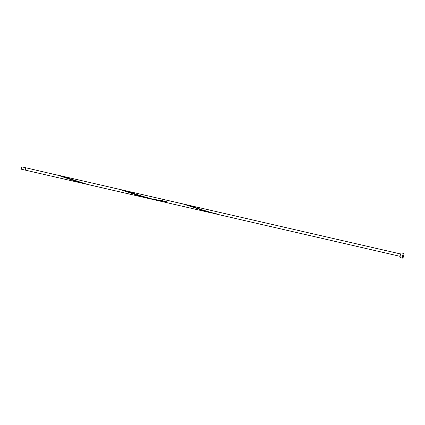 <?xml version="1.0" encoding="UTF-8"?>
<svg xmlns="http://www.w3.org/2000/svg" width="425" height="425" viewBox="0 0 425 425"><rect width="100%" height="100%" fill="white"/><g stroke="black" fill="none" stroke-linecap="round" stroke-linejoin="round"><path stroke-width="0.64" d="M25.128 170.09L21.287 169.208L21.829 166.86L25.665 167.742L25.091 169.102L25.335 169.888M25.914 168.045L25.612 167.976L25.149 169.065L25.484 169.926M402.592 258.14L400.302 257.614A2.407 0.531 -77 0 1 400.228 255.637A2.407 0.531 -77 0 1 401.386 252.923L403.676 253.449A2.407 0.531 -77 0 1 403.75 255.425A2.407 0.531 -77 0 1 402.592 258.14A2.407 0.531 -77 0 1 402.517 256.163A2.407 0.531 -77 0 1 403.676 253.449M85.053 183.871L77.153 181.709L57.8 175.233L26.127 167.848L25.585 170.197L148.808 198.533L162.913 200.797M166.967 201.732L154.822 199.893L87.152 184.333L63.692 176.699L55.813 174.702M57.848 175.143L119.473 189.343L140.749 196.334L148.649 198.496M117.39 188.838L183.069 203.973L204.345 210.959L214.274 213.568M400.127 256.339L216.373 214.078L216.484 213.828L216.373 214.078L202.465 209.897L190.883 205.955L183.005 203.958M212.245 213.127L150.748 198.958L127.287 191.33L119.409 189.327M25.766 168.013L25.665 167.742M121.444 189.773L400.669 253.991M199.176 208.728C203.405 210.412 209.174 212.112 216.484 213.828M138.991 195.298L153.037 199.229L162.791 200.77"/></g></svg>
